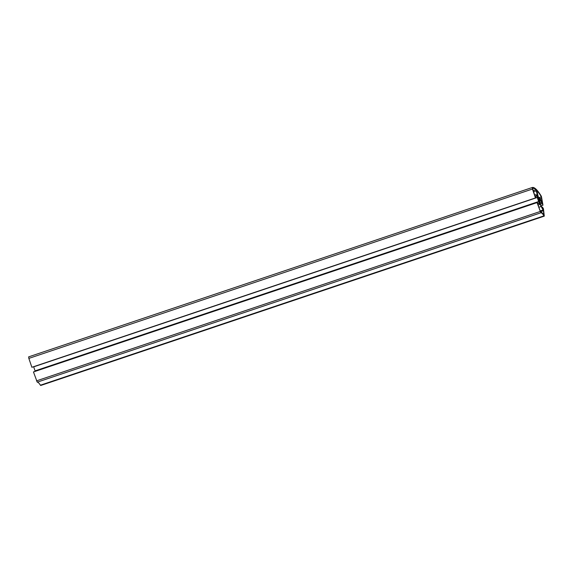<?xml version="1.0" encoding="UTF-8"?>
<svg xmlns="http://www.w3.org/2000/svg" width="573" height="573" viewBox="0 0 573 573"><rect width="100%" height="100%" fill="white"/><g stroke="black" fill="none" stroke-linecap="round" stroke-linejoin="round"><path stroke-width="0.86" d="M28.843 358.397L28.65 356.864L532.231 187.514L532.432 189.04L28.843 358.397L31.873 367.286L535.461 197.936L532.432 189.04M33.463 371.949L537.044 202.598L540.826 212.812A16.023 3.266 71.4 0 1 543.985 215.856L544.286 216.136L40.704 385.486L40.404 385.206A16.023 3.266 71.4 0 0 37.245 382.162L33.463 371.949L33.943 371.741L537.524 202.384L538.054 203.931L538.907 203.558A1.955 0.401 71.4 0 0 538.641 201.538L537.259 197.484A1.955 0.401 71.4 0 0 536.271 195.794L535.411 196.174L535.934 197.721L535.461 197.936M35.189 371.318A1.955 0.401 71.4 0 0 35.053 370.889L33.678 366.842A1.955 0.401 71.4 0 0 33.628 366.699M544.028 215.09L543.884 215.183A16.911 3.445 71.4 0 0 540.547 211.967L538.312 205.757L538.233 205.148L539.286 204.676A3.144 0.637 71.4 0 0 539.229 202.677L539.315 202.169A3.352 0.68 71.4 0 0 539.458 202.312L539.938 203.365A3.144 0.637 71.4 0 0 541.148 206.473L543.455 210.714L543.863 215.147M542.065 202.04L540.138 198.781A3.144 0.637 71.4 0 0 539.437 198.086A3.144 0.637 71.4 0 0 539.286 198.38L538.885 197.957A3.352 0.68 71.4 0 0 538.226 196.632L536.765 190.523A41.843 8.523 -108.6 0 1 541.37 196.818L542.065 202.04M537.016 196.195A3.144 0.637 71.4 0 0 535.891 194.67A3.144 0.637 71.4 0 0 535.884 194.67L534.881 195.114L534.43 194.347L532.582 188.338A41.843 8.523 -108.6 0 1 535.963 189.742L537.596 196.023A3.352 0.68 71.4 0 0 537.56 196.03A3.352 0.68 71.4 0 0 537.381 196.503L537.016 196.195M28.65 356.864L532.231 187.514A42.731 8.702 71.4 0 1 541.385 196.338L542.975 205.184L540.253 199.648A1.955 0.401 71.4 0 0 539.816 199.211A1.955 0.401 71.4 0 0 539.737 199.877L540.146 202.992A1.955 0.401 71.4 0 0 541.041 205.614L542.688 208.4L542.531 207.211L543.448 208.773L544.286 216.136M542.531 207.211L542.072 207.369M541.9 202.434L540.153 203.028M542.058 203.623L540.425 204.174M542.975 205.184L541.148 205.8M538.427 197.635A2.163 0.444 -108.6 0 1 539.279 199.848A2.163 0.444 -108.6 0 1 539.322 201.266A2.163 0.444 -108.6 0 1 538.212 199.354A2.163 0.444 -108.6 0 1 537.94 197.155A2.163 0.444 -108.6 0 1 538.427 197.635M537.044 202.598L537.524 202.384M535.884 194.67L534.767 195.049L535.891 194.67M535.963 189.742L533.177 190.68M540.253 199.648L539.73 199.819M537.589 195.436L536.786 195.708M536.435 190.809L533.556 191.776M541.786 198.022L540.038 198.609M541.37 196.818L538.77 197.692M543.455 210.714L540.375 211.745M543.183 209.919L540.088 210.957M541.148 206.473L538.828 207.254M539.938 203.365L539.401 203.551M537.259 197.484L33.678 366.842M538.641 201.538L35.053 370.889M538.907 203.558L538.026 203.852M540.088 211.523L36.5 380.873M540.826 212.812L37.245 382.162M543.985 215.856L40.404 385.206M539.437 198.086L539.021 198.229"/></g></svg>
